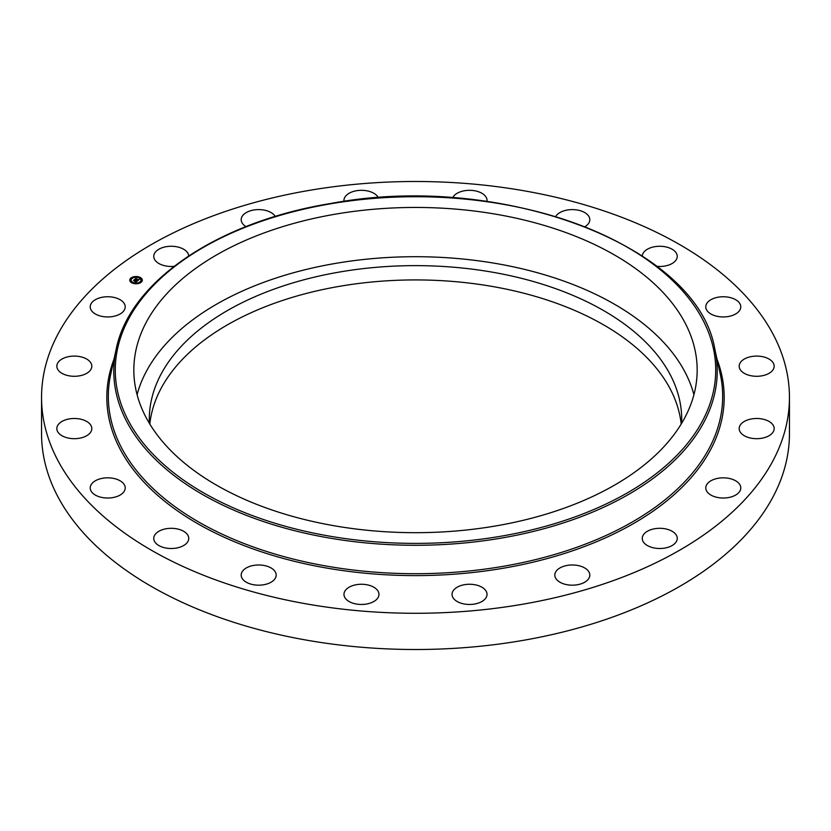 <?xml version="1.0" encoding="UTF-8"?>
<svg xmlns="http://www.w3.org/2000/svg" width="831" height="831" viewBox="0 0 831 831"><rect width="100%" height="100%" fill="white"/><g stroke="black" fill="none" stroke-linecap="round" stroke-linejoin="round"><path stroke-width="1.25" d="M137.084 394.694A281.667 162.616 180 0 1 396.74 257.07A281.667 162.616 180 0 1 685.772 373.545A281.667 162.616 180 0 1 693.916 394.694M149.393 423.363A266.2 153.693 180 0 1 149.3 419.333A266.2 153.693 180 0 1 340.554 271.851A266.2 153.693 180 0 1 681.7 419.333A266.2 153.693 180 0 1 681.607 423.363M149.809 424.059A266.2 153.693 180 0 1 340.554 286.144A266.2 153.693 180 0 1 681.191 424.059M789.45 397.384L789.45 433.616A373.95 215.894 180 0 1 520.777 640.774A373.95 215.894 180 0 1 41.55 433.616L41.55 397.384A373.95 215.894 180 0 1 310.223 190.226A373.95 215.894 180 0 1 789.45 397.384A373.95 215.894 180 0 1 520.777 604.553A373.95 215.894 180 0 1 41.55 397.384M244.241 580.786A17.493 10.097 180 0 1 241.187 575.083A17.493 10.097 180 0 1 253.517 565.433A17.493 10.097 180 0 1 273.119 569.38A17.493 10.097 180 0 1 276.172 575.083A17.493 10.097 180 0 1 263.843 584.733A17.493 10.097 180 0 1 244.241 580.786M350.775 602.361A17.493 10.097 180 0 1 343.972 594.362A17.493 10.097 180 0 1 353.746 585.294A17.493 10.097 180 0 1 372.153 586.364A17.493 10.097 180 0 1 378.957 594.362A17.493 10.097 180 0 1 369.182 603.431A17.493 10.097 180 0 1 350.775 602.361M463.656 603.877A17.493 10.097 180 0 1 452.043 594.362A17.493 10.097 180 0 1 475.415 584.847A17.493 10.097 180 0 1 487.028 594.362A17.493 10.097 180 0 1 463.656 603.877M571.821 585.18A17.493 10.097 180 0 1 554.828 575.083A17.493 10.097 180 0 1 572.829 564.987A17.493 10.097 180 0 1 589.813 575.083A17.493 10.097 180 0 1 571.821 585.18M664.675 548.096A17.493 10.097 180 0 1 642.259 538.405A17.493 10.097 180 0 1 654.828 528.713A17.493 10.097 180 0 1 677.244 538.405A17.493 10.097 180 0 1 664.675 548.096M733.15 496.263A17.493 10.097 180 0 1 715.117 496.855A17.493 10.097 180 0 1 705.789 487.932A17.493 10.097 180 0 1 713.403 479.591A17.493 10.097 180 0 1 731.446 478.999A17.493 10.097 180 0 1 740.774 487.932A17.493 10.097 180 0 1 733.15 496.263M770.524 434.758A17.493 10.097 180 0 1 751.027 438.145A17.493 10.097 180 0 1 739.185 428.588A17.493 10.097 180 0 1 742.821 422.418A17.493 10.097 180 0 1 762.318 419.021A17.493 10.097 180 0 1 774.17 428.588A17.493 10.097 180 0 1 770.524 434.758M773.152 369.587A17.493 10.097 180 0 1 753.686 376.142A17.493 10.097 180 0 1 739.185 366.191A17.493 10.097 180 0 1 740.203 362.794A17.493 10.097 180 0 1 759.659 356.239A17.493 10.097 180 0 1 774.17 366.191A17.493 10.097 180 0 1 773.152 369.587M740.764 307.138A17.493 10.097 180 0 1 723.032 316.943A17.493 10.097 180 0 1 705.789 306.847A17.493 10.097 180 0 1 705.789 306.556A17.493 10.097 180 0 1 723.531 296.75A17.493 10.097 180 0 1 740.774 306.847A17.493 10.097 180 0 1 740.764 307.138M642.28 255.896A17.493 10.097 180 0 1 657.674 246.34A17.493 10.097 180 0 1 676.538 253.528A17.493 10.097 180 0 1 677.244 256.364A17.493 10.097 180 0 1 656.905 266.335M555.752 216.455A17.493 10.097 180 0 1 569.931 209.692A17.493 10.097 180 0 1 586.759 213.993A17.493 10.097 180 0 1 589.813 219.696A17.493 10.097 180 0 1 585.045 226.624M452.646 197.778A17.493 10.097 180 0 1 480.225 192.418A17.493 10.097 180 0 1 487.028 200.416A17.493 10.097 180 0 1 486.945 201.414M344.055 201.414A17.493 10.097 180 0 1 343.972 200.416A17.493 10.097 180 0 1 367.344 190.901A17.493 10.097 180 0 1 378.354 197.778M245.955 226.624A17.493 10.097 180 0 1 241.187 219.696A17.493 10.097 180 0 1 259.179 209.599A17.493 10.097 180 0 1 275.248 216.455M174.095 266.335A17.493 10.097 180 0 1 153.756 256.364A17.493 10.097 180 0 1 166.325 246.672A17.493 10.097 180 0 1 188.72 255.896M97.85 298.506A17.493 10.097 180 0 1 115.883 297.914A17.493 10.097 180 0 1 125.211 306.847A17.493 10.097 180 0 1 117.597 315.188A17.493 10.097 180 0 1 99.554 315.78A17.493 10.097 180 0 1 90.226 306.847A17.493 10.097 180 0 1 97.85 298.506M60.476 360.02A17.493 10.097 180 0 1 79.973 356.634A17.493 10.097 180 0 1 91.815 366.191A17.493 10.097 180 0 1 88.179 372.361A17.493 10.097 180 0 1 68.682 375.747A17.493 10.097 180 0 1 56.83 366.191A17.493 10.097 180 0 1 60.476 360.02M57.848 425.192A17.493 10.097 180 0 1 77.314 418.637A17.493 10.097 180 0 1 91.815 428.588A17.493 10.097 180 0 1 90.797 431.985A17.493 10.097 180 0 1 71.341 438.539A17.493 10.097 180 0 1 56.83 428.588A17.493 10.097 180 0 1 57.848 425.192M90.236 487.641A17.493 10.097 180 0 1 107.968 477.825A17.493 10.097 180 0 1 125.211 487.932A17.493 10.097 180 0 1 125.211 488.213A17.493 10.097 180 0 1 107.469 498.029A17.493 10.097 180 0 1 90.226 487.932A17.493 10.097 180 0 1 90.236 487.641M188.035 535.559A17.493 10.097 180 0 1 188.741 538.405A17.493 10.097 180 0 1 173.731 548.408A17.493 10.097 180 0 1 154.462 541.251A17.493 10.097 180 0 1 153.756 538.405A17.493 10.097 180 0 1 168.755 528.412A17.493 10.097 180 0 1 188.035 535.559M685.772 324.277A281.667 162.616 180 0 1 697.167 370.065A281.667 162.616 180 0 1 455.554 531.03A281.667 162.616 180 0 1 145.228 415.843A281.667 162.616 180 0 1 133.833 370.065A281.667 162.616 180 0 1 375.446 209.1A281.667 162.616 180 0 1 685.772 324.277M139.733 277.232A6.274 3.625 180 0 1 142.319 280.161A6.274 3.625 180 0 1 138.891 283.392A6.274 3.625 180 0 1 132.358 283.091A6.274 3.625 180 0 1 129.771 280.161A6.274 3.625 180 0 1 133.199 276.941A6.274 3.625 180 0 1 139.733 277.232M142.309 280.317A6.274 3.625 0 0 0 139.733 277.544A6.274 3.625 0 0 0 139.722 277.544L138.964 277.544L139.608 277.699M139.192 277.346A6.274 3.625 0 0 0 135.505 276.868M134.788 276.92A6.274 3.625 0 0 0 131.371 278.053M131.132 278.219A6.274 3.625 0 0 0 129.771 280.317M131.111 280.317A4.944 2.857 0 0 0 131.101 280.473A4.944 2.857 0 0 0 132.68 282.571M132.887 283.298L133.126 282.789L132.368 282.789L133.126 282.789A4.944 2.857 0 0 0 133.137 282.779A4.944 2.857 0 0 0 136.554 283.319M137.24 283.246A4.944 2.857 0 0 0 140.221 282M140.314 281.906A4.944 2.857 0 0 0 140.99 280.473A4.944 2.857 0 0 0 140.979 280.317M140.356 282.561L140.803 281.886L140.2 282.374L140.709 282.582M131.236 278.416L131.765 278.728M141.312 279.808L141.852 279.808M133.137 282.478A4.944 2.857 180 0 1 131.101 280.161A4.944 2.857 180 0 1 133.801 277.616A4.944 2.857 180 0 1 138.954 277.855A4.944 2.857 180 0 1 140.99 280.161A4.944 2.857 180 0 1 138.289 282.706A4.944 2.857 180 0 1 133.137 282.478M137.562 280.805L137.125 280.338L138.133 280.109L135.339 279.112L136.076 278.52L138.486 279.808L139.473 279.258L137.562 280.805M137.832 280.203L134.965 279.185L135.785 278.53L135.11 279.143L137.821 280.203M137.416 280.92L135.744 282.249L135.339 281.761L136.367 281.304L135.38 281.501L134.456 281.117L135.463 280.753L133.853 280.327L134.643 279.704L137.416 280.92M135.682 280.681L134.29 280.296M136.066 281.553L136.689 281.273L135.65 280.836L136.066 281.553M135.193 281.564L134.227 281.158L135.193 281.564M134.809 281.055L133.417 280.411L134.456 279.663L133.573 280.369L134.809 281.055M136.959 281.283L135.972 280.577M138.393 279.995L135.785 279.06M136.7 283.537L137.302 283.361L136.7 283.537M131.277 278.437L131.88 278.26L131.277 278.749M141.81 279.476L141.197 279.663L141.81 279.476M135.391 276.785L134.788 276.962L135.391 276.785M330.977 203.74A300.22 173.336 180 0 1 703.577 321.265A300.22 173.336 180 0 1 500.023 536.379A300.22 173.336 180 0 1 127.423 418.866A300.22 173.336 180 0 1 330.977 203.74M500.449 538.239A301.715 174.198 180 0 1 116.132 349.373L110.72 374.251A307.179 177.346 180 0 0 501.986 566.534A307.179 177.346 180 0 0 720.28 374.251L714.868 349.373A301.715 174.198 180 0 1 500.449 538.239M717.008 359.2A308.675 178.208 180 0 1 502.402 568.394A308.675 178.208 180 0 1 113.992 359.2M714.868 349.373C697.853 245.519 500.854 171.3 330.717 203.481C217.764 221.804 129.584 281.408 116.132 349.373"/></g></svg>
